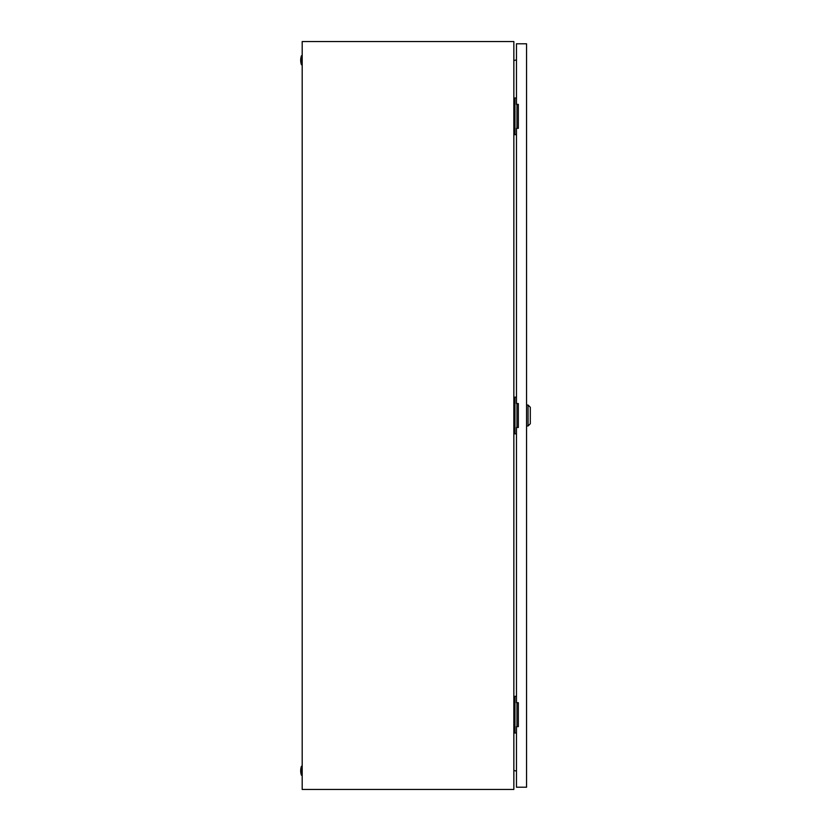 <?xml version="1.0" encoding="UTF-8"?>
<svg xmlns="http://www.w3.org/2000/svg" width="831" height="831" viewBox="0 0 831 831"><rect width="100%" height="100%" fill="white"/><g stroke="black" fill="none" stroke-linecap="round" stroke-linejoin="round"><path stroke-width="1.25" d="M513.849 41.55L302.193 41.55L302.193 789.45L513.849 789.45L513.849 41.55M513.849 60.466L516.466 59.998M516.466 771.002L513.849 770.534M301.445 775.24A13.836 13.836 0 0 1 301.445 766.265L301.445 775.24L302.193 775.24M301.445 766.265L302.193 766.265M301.445 64.735A13.836 13.836 0 0 1 301.445 55.76L301.445 64.735L302.193 64.735M301.445 55.76L302.193 55.76M516.965 128.306L516.965 104.374M516.466 98.016L513.849 98.016M516.466 134.664L514.971 134.664L514.971 98.016M514.971 134.664L513.849 134.664M516.965 726.626L516.965 702.694M516.466 696.336L513.849 696.336M516.466 732.984L514.971 732.984L514.971 696.336M514.971 732.984L513.849 732.984M516.965 427.466L516.965 403.534M516.466 397.176L513.849 397.176M516.466 433.824L514.971 433.824L514.971 397.176M514.971 433.824L513.849 433.824M528.059 405.029L530.303 407.273L530.303 423.727L528.059 425.971L528.059 405.029L526.563 405.029M516.466 427.466L516.466 702.694L518.336 702.694L518.336 726.626L516.466 726.626L516.466 787.206L526.563 787.206L526.563 43.794L516.466 43.794L516.466 104.374L518.336 104.374L518.336 128.306L516.466 128.306L516.466 403.534L518.336 403.534L518.336 427.466L516.466 427.466M528.059 425.971L526.563 425.971"/></g></svg>
